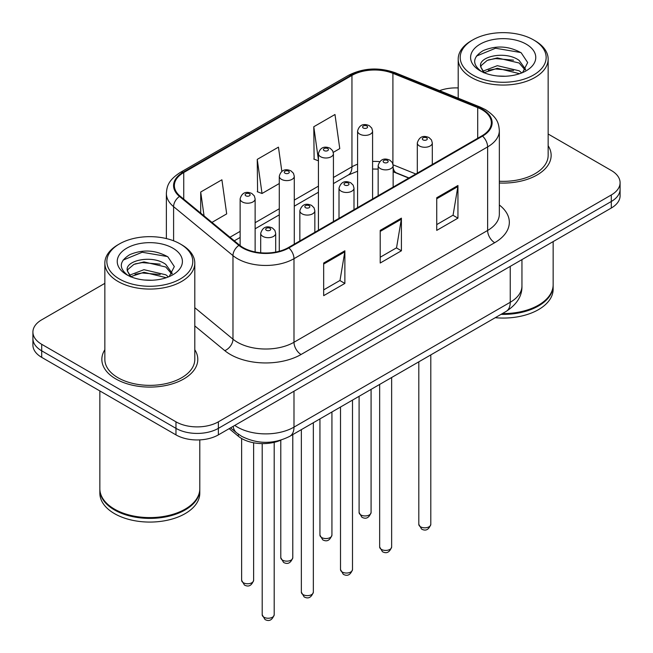 <?xml version="1.0" encoding="UTF-8"?>
<svg xmlns="http://www.w3.org/2000/svg" width="653" height="653" viewBox="0 0 653 653"><rect width="100%" height="100%" fill="white"/><g stroke="black" fill="none" stroke-linecap="round" stroke-linejoin="round"><path stroke-width="0.98" d="M408.745 178.081L393.832 172.049A39.98 23.084 0 0 0 393.147 171.78M281.092 440.065A29.981 17.313 180 0 1 238.345 436.237L229.154 428.654M104.847 349.755A47.971 27.695 0 0 0 101.852 359.395A47.971 27.695 0 0 0 115.899 378.977A47.971 27.695 0 0 0 168.18 384.984A47.971 27.695 0 0 0 197.794 359.395A47.971 27.695 0 0 0 194.798 349.755A47.971 27.695 0 0 1 197.794 359.395A47.971 27.695 0 0 1 168.18 384.984A47.971 27.695 0 0 1 115.899 378.977A47.971 27.695 0 0 1 101.852 359.395A47.971 27.695 0 0 1 104.847 349.755M481.979 109.688A31.981 18.464 180 0 1 491.342 122.748A31.981 18.464 180 0 1 481.979 135.8L288.34 247.593A31.981 18.464 180 0 1 239.529 245.128L180.155 196.178A31.981 18.464 180 0 1 174.367 185.583A31.981 18.464 180 0 1 183.738 172.531L351.951 75.405A31.981 18.464 180 0 1 392.91 73.34L477.702 107.623A31.981 18.464 180 0 1 481.979 109.688M482.543 109.361A32.781 18.929 0 0 0 478.167 107.239L393.367 72.965A32.781 18.929 0 0 0 351.387 75.079L183.167 172.204A32.781 18.929 0 0 0 179.493 196.439L238.867 245.397A32.781 18.929 0 0 0 288.904 247.92L482.543 136.126A32.781 18.929 0 0 0 482.543 109.361M104.847 283.353L41.694 319.815A29.981 17.313 0 0 0 32.911 332.059L32.911 345.111A29.981 17.313 0 0 0 41.694 357.354L175.967 434.882L175.967 428.352A29.981 17.313 0 0 0 218.371 428.352L611.306 201.491A29.981 17.313 0 0 0 620.089 189.256A29.981 17.313 0 0 1 611.306 201.491L218.371 428.352A29.981 17.313 0 0 1 175.967 428.352L41.694 350.824L175.967 428.352L175.967 421.822A29.981 17.313 0 0 0 218.371 421.822L611.306 194.961A29.981 17.313 0 0 0 620.089 182.726A29.981 17.313 0 0 0 611.306 170.482L548.153 134.02M32.911 338.589A29.981 17.313 0 0 0 41.694 350.824A29.981 17.313 0 0 1 32.911 338.589M323.676 263.02L323.676 295.662L344.874 283.426L344.874 250.785L323.676 263.02M323.676 289.875L340.001 280.447L344.792 251.862A7.999 4.62 -120 0 0 344.874 250.785M339.862 280.529L344.874 283.426M436.743 197.737L436.743 230.378L457.949 218.143L457.949 185.501L436.743 197.737M436.743 224.591L453.076 215.164L457.859 186.578A7.999 4.62 -120 0 0 457.949 185.501M452.929 215.245L457.949 218.143M380.209 230.378L380.209 263.02L401.407 250.785L401.407 218.143L380.209 230.378M380.209 257.233L396.542 247.805L401.326 219.22A7.999 4.62 -120 0 0 401.407 218.143M396.395 247.887L401.407 250.785M499.341 182.995A47.971 27.695 0 0 0 551.148 155.39A47.971 27.695 0 0 0 548.153 145.75A47.971 27.695 0 0 1 551.148 155.39A47.971 27.695 0 0 1 499.341 182.995M458.202 87.943A29.981 17.313 0 0 0 439.559 90.661M32.911 332.059A29.981 17.313 0 0 0 41.694 344.294L175.967 421.822M333.283 152.353L339.764 148.606L334.981 114.504L313.783 126.747L314.117 159.185M211.956 222.404L226.689 213.89L221.906 179.787L200.708 192.023L200.708 213.123M281.843 171.372L278.447 147.145L257.241 159.389L257.584 191.827M257.241 159.389L262.024 193.492L279.288 183.526M262.024 193.492L257.241 191.704M318.435 160.801L313.783 159.063M313.783 126.747L318.435 159.952M200.708 192.023L204.054 215.882M175.967 434.882A29.981 17.313 0 0 0 218.371 434.882L611.306 208.021A29.981 17.313 0 0 0 620.089 195.778L620.089 182.726M472.788 75.005A42.976 24.814 0 0 0 533.566 75.005A42.976 24.814 0 0 0 533.566 39.915L534.978 40.731A44.975 25.965 0 0 1 548.153 59.097A44.975 25.965 0 0 1 520.392 83.086A44.975 25.965 0 0 1 471.376 77.454A44.975 25.965 0 0 1 458.202 59.097A44.975 25.965 0 0 1 471.376 40.731L472.788 39.915A42.976 24.814 0 0 0 472.788 75.005M499.341 181.256A44.975 25.965 0 0 0 548.153 155.39L548.153 59.097M502.377 313.579A49.971 28.854 0 0 0 538.513 305.131A49.971 28.854 0 0 0 553.148 284.732L553.148 241.594M502.173 313.693A49.473 28.561 0 0 0 538.162 305.335A49.473 28.561 0 0 0 538.333 305.229M501.006 314.371A49.971 28.854 0 0 0 553.148 285.549A49.971 28.854 0 0 0 553.148 285.141M495.227 317.701A49.971 28.854 0 0 0 553.148 289.222L553.148 285.549M497.717 76.009L505.332 76.238M482.779 71.226L497.333 65.675L519.151 70.785L521.796 72.899M484.118 72.63L497.333 68.271L519.633 73.699M480.584 65.757L480.681 66.826L484.322 72.809M480.624 66.451C478.192 56.395 505.765 50.42 519.151 60.419L525.641 69.381M480.73 67.079L481.351 65.398L487.203 60.419L497.333 57.905L519.151 63.006L525.134 70.059M522.563 72.581L527.673 62.557L521.216 52.828C508.826 45.93 496.149 45.196 483.187 50.624C472.552 57.195 471.882 64.092 481.179 71.332L481.294 71.406M526.22 44.159A32.585 18.815 0 0 0 480.135 44.159A32.585 18.815 0 0 0 480.135 70.769A32.585 18.815 0 0 0 526.22 70.769A32.585 18.815 0 0 0 526.22 44.159M483.791 72.818L480.681 66.826M534.978 40.731L533.566 39.915A42.976 24.814 0 0 0 472.788 39.915M476.412 56.101L495.554 48.24L520.776 52.534M488.371 59.913L495.554 58.607L513.56 60.149M488.371 70.271L495.554 68.973L513.56 70.516M119.434 279.011A42.976 24.814 0 0 0 180.212 279.011A42.976 24.814 0 0 0 180.212 243.928L181.624 244.744A44.975 25.965 0 0 1 194.798 263.102A44.975 25.965 0 0 1 167.037 287.091A44.975 25.965 0 0 1 118.022 281.459A44.975 25.965 0 0 1 104.847 263.102A44.975 25.965 0 0 1 118.022 244.744L119.434 243.928A42.976 24.814 0 0 0 119.434 279.011M104.847 263.102L104.847 359.395A44.975 25.965 0 0 0 118.022 377.752A44.975 25.965 0 0 0 167.037 383.384A44.975 25.965 0 0 0 194.798 359.395L194.798 263.102M184.979 509.242A49.473 28.561 0 0 1 184.807 509.34A49.473 28.561 0 0 1 114.838 509.34L114.487 509.136A49.971 28.854 0 0 0 185.158 509.136A49.971 28.854 0 0 0 199.794 488.738L199.794 439.885M99.852 489.146A49.971 28.854 0 0 0 99.852 489.554A49.971 28.854 0 0 0 114.487 509.952A49.971 28.854 0 0 0 168.947 516.205A49.971 28.854 0 0 0 199.794 489.554A49.971 28.854 0 0 0 199.785 489.146M99.852 489.554L99.852 493.227A49.971 28.854 0 0 0 114.487 513.625A49.971 28.854 0 0 0 168.947 519.878A49.971 28.854 0 0 0 199.794 493.227L199.794 489.554M144.362 280.015L151.978 280.243M129.425 275.24L143.978 269.689L165.797 274.791L168.441 276.913M130.763 276.635L143.978 272.277L166.278 277.713M127.229 269.762L127.327 270.84L130.967 276.815M127.27 270.464C124.837 260.4 152.41 254.425 165.797 264.424L172.286 273.395M127.376 271.085L127.996 269.411L133.849 264.424L143.978 261.91L165.797 267.02L171.78 274.064M169.209 276.594L174.318 266.571L167.862 256.833C155.471 249.944 142.795 249.201 129.833 254.629C119.197 261.2 118.528 268.105 127.825 275.337L127.939 275.411M172.865 248.164A32.585 18.815 0 0 0 126.78 248.164A32.585 18.815 0 0 0 126.78 274.774A32.585 18.815 0 0 0 172.865 274.774A32.585 18.815 0 0 0 172.865 248.164M130.429 276.831L127.327 270.84M99.852 390.927L99.852 488.738A49.971 28.854 0 0 0 114.487 509.136L114.838 509.34M181.624 244.744L180.212 243.928A42.976 24.814 0 0 0 119.434 243.928M123.058 260.106L142.199 252.254L167.421 256.539M135.016 263.918L142.199 262.612L160.205 264.163M135.016 274.284L142.199 272.978L160.205 274.521M238.345 434.172L238.345 436.237M499.341 204.993A49.971 28.854 180 0 1 494.696 242.704L301.057 354.497A9.991 5.771 60 0 1 293.989 342.262L487.628 230.46A39.98 23.084 0 0 0 499.341 214.143L499.341 130.576A39.98 23.084 180 0 1 487.628 146.901A9.991 5.771 -120 0 0 482.543 136.126M301.057 354.497A49.971 28.854 180 0 1 230.387 354.497A49.971 28.854 180 0 1 224.787 350.645L194.798 325.92M238.867 245.397A9.991 6.685 129.5 0 0 232.974 255.617L232.974 339.176A39.98 23.084 0 0 0 237.455 342.262A39.98 23.084 0 0 0 293.989 342.262L293.989 258.694A39.98 23.084 180 0 1 232.974 255.617L173.6 206.658A39.98 23.084 180 0 1 166.368 193.419L166.368 238.574M499.341 130.576C498.696 123.711 498.059 117.997 485.563 109.68L480.306 107.133A9.991 4.677 112 0 0 478.167 107.239M480.306 107.133L395.514 72.85C378.952 66.998 363.239 67.847 348.367 75.405A9.991 5.771 60 0 1 351.387 75.079M183.167 172.204A9.991 5.771 -120 0 0 180.155 172.523C168.033 180.473 166.931 186.456 166.368 193.419M179.493 196.439A9.991 6.685 129.5 0 0 173.6 206.658L173.6 240.802M395.514 72.85A9.991 4.677 112 0 0 393.367 72.965M288.904 247.92A9.991 5.771 60 0 1 293.989 258.694L487.628 146.901L487.628 230.46A9.991 5.771 60 0 0 494.696 242.704M218.371 421.822L218.371 434.882M611.306 194.961L611.306 208.021M41.694 344.294L41.694 357.354M194.798 307.694L232.974 339.176A9.991 6.685 -50.5 0 1 224.787 350.645M183.738 172.531L183.738 199.132M477.702 107.623L477.702 138.265M392.91 73.34L392.91 163.903M415.814 174L393.098 164.817M379.638 161.634A31.981 18.464 0 0 0 372.585 161.43M357.591 164.213A31.981 18.464 0 0 0 351.951 166.809L333.43 177.502M351.951 75.405L351.951 166.809A17.99 10.383 60 0 1 348.229 175.045L333.43 183.583M318.435 186.154L294.283 200.104M279.288 208.756L255.127 222.706M240.133 231.366L229.954 237.243M408.966 177.951L396.485 172.906A17.99 8.424 -68 0 1 393.147 167.666M380.209 231.415L401.326 219.22M436.743 198.773L457.859 186.578M323.676 264.057L344.792 251.862M234.77 425.413A39.98 23.084 0 0 0 237.455 427.127A39.98 23.084 0 0 0 293.989 427.127L510.246 302.274A39.98 23.084 0 0 0 521.951 285.957C522.245 295.874 516.964 304.363 506.108 311.424L289.85 436.277A19.99 11.542 60 0 0 293.989 427.127L293.989 391.22M510.246 266.367L510.246 302.274A19.99 11.542 60 0 1 506.108 311.424M233.145 426.344A19.99 13.37 129.5 0 0 236.631 432.849L230.558 427.837M430.8 524.359C428.825 529.754 425.756 531.33 421.601 529.093L418.81 524.359A5.999 3.461 0 0 0 420.565 526.808A5.999 3.461 0 0 0 427.095 527.559A5.999 3.461 0 0 0 430.8 524.359L430.8 354.897M419.504 146.003A7.493 4.326 180 0 1 417.308 142.942C419.226 136.795 423.144 135.008 429.07 137.595L431.486 139.962L432.302 142.942A7.493 4.326 180 0 1 427.674 146.941A7.493 4.326 180 0 1 419.504 146.003M426.572 137.84A2.498 1.445 0 0 0 423.038 137.84A2.498 1.445 0 0 0 423.038 139.881A2.498 1.445 0 0 0 426.572 139.881A2.498 1.445 0 0 0 426.572 137.84M360.848 514.931A5.999 3.461 0 0 0 367.378 515.682A5.999 3.461 0 0 0 371.084 512.483C369.108 517.878 366.039 519.462 361.884 517.225L359.093 512.483A5.999 3.461 0 0 0 360.848 514.931M372.585 198.961L372.585 131.065A7.493 4.326 180 0 1 367.957 135.065A7.493 4.326 180 0 1 359.787 134.126A7.493 4.326 180 0 1 357.591 131.065L357.591 207.613M363.321 128.004A2.498 1.445 0 0 0 366.855 128.004A2.498 1.445 0 0 0 366.855 125.972A2.498 1.445 0 0 0 363.321 125.972A2.498 1.445 0 0 0 363.321 128.004M391.645 546.961C389.67 552.356 386.609 553.932 382.446 551.703L379.654 546.961A5.999 3.461 0 0 0 381.409 549.41A5.999 3.461 0 0 0 387.947 550.161A5.999 3.461 0 0 0 391.645 546.961L391.645 377.507M380.348 168.605A7.493 4.326 180 0 1 378.152 165.544C380.07 159.397 383.988 157.61 389.914 160.197L392.339 162.573L393.147 165.544A7.493 4.326 180 0 1 388.519 169.543A7.493 4.326 180 0 1 380.348 168.605M387.417 160.442A2.498 1.445 0 0 0 383.882 160.442A2.498 1.445 0 0 0 383.882 162.483A2.498 1.445 0 0 0 387.417 162.483A2.498 1.445 0 0 0 387.417 160.442M352.498 569.571C350.522 574.958 347.453 576.542 343.298 574.305L340.507 569.571A5.999 3.461 0 0 0 342.262 572.02A5.999 3.461 0 0 0 348.792 572.763A5.999 3.461 0 0 0 352.498 569.571L352.498 400.109M341.201 191.207A7.493 4.326 180 0 1 339.005 188.146C340.923 181.999 344.841 180.22 350.767 182.799L353.183 185.174L353.999 188.146A7.493 4.326 180 0 1 349.371 192.145A7.493 4.326 180 0 1 341.201 191.207M348.269 183.052A2.498 1.445 0 0 0 344.735 183.052A2.498 1.445 0 0 0 344.735 185.093A2.498 1.445 0 0 0 348.269 185.093A2.498 1.445 0 0 0 348.269 183.052M313.342 592.173C311.367 597.568 308.306 599.144 304.143 596.907L301.351 592.173A5.999 3.461 0 0 0 303.106 594.622A5.999 3.461 0 0 0 309.644 595.373A5.999 3.461 0 0 0 313.342 592.173L313.342 422.711M302.045 213.817A7.493 4.326 180 0 1 299.849 210.756C301.768 204.601 305.686 202.822 311.612 205.409L314.036 207.776L314.844 210.756A7.493 4.326 180 0 1 310.216 214.755A7.493 4.326 180 0 1 302.045 213.817M309.114 205.654A2.498 1.445 0 0 0 305.58 205.654A2.498 1.445 0 0 0 305.58 207.695A2.498 1.445 0 0 0 309.114 207.695A2.498 1.445 0 0 0 309.114 205.654M274.195 614.775C272.219 620.17 269.15 621.746 264.987 619.509L262.196 614.775A5.999 3.461 0 0 0 263.959 617.224A5.999 3.461 0 0 0 270.489 617.975A5.999 3.461 0 0 0 274.195 614.775L274.195 442.342M262.898 236.419A7.493 4.326 180 0 1 260.702 233.358C262.62 227.211 266.538 225.424 272.464 228.011L274.88 230.378L275.688 233.358A7.493 4.326 180 0 1 271.068 237.357A7.493 4.326 180 0 1 262.898 236.419M269.967 228.256A2.498 1.445 0 0 0 266.432 228.256A2.498 1.445 0 0 0 266.432 230.297A2.498 1.445 0 0 0 269.967 230.297A2.498 1.445 0 0 0 269.967 228.256M321.692 537.541A5.999 3.461 0 0 0 328.23 538.292A5.999 3.461 0 0 0 331.928 535.093C329.953 540.48 326.892 542.063 322.729 539.827L319.937 535.093A5.999 3.461 0 0 0 321.692 537.541M333.43 221.563L333.43 153.675A7.493 4.326 180 0 1 328.802 157.667A7.493 4.326 180 0 1 320.631 156.736A7.493 4.326 180 0 1 318.435 153.675L318.435 230.215M324.166 150.614A2.498 1.445 0 0 0 327.7 150.614A2.498 1.445 0 0 0 327.7 148.574A2.498 1.445 0 0 0 324.166 148.574A2.498 1.445 0 0 0 324.166 150.614M282.545 560.143A5.999 3.461 0 0 0 289.075 560.894A5.999 3.461 0 0 0 292.781 557.695C290.805 563.09 287.736 564.665 283.582 562.429L280.79 557.695A5.999 3.461 0 0 0 282.545 560.143M294.283 244.165L294.283 176.277A7.493 4.326 180 0 1 289.654 180.277A7.493 4.326 180 0 1 281.484 179.338A7.493 4.326 180 0 1 279.288 176.277L279.288 251.266M285.018 173.216A2.498 1.445 0 0 0 288.553 173.216A2.498 1.445 0 0 0 288.553 171.176A2.498 1.445 0 0 0 285.018 171.176A2.498 1.445 0 0 0 285.018 173.216M243.389 582.745A5.999 3.461 0 0 0 249.928 583.496A5.999 3.461 0 0 0 253.625 580.297C251.65 585.692 248.589 587.267 244.426 585.031L241.634 580.297A5.999 3.461 0 0 0 243.389 582.745M255.127 251.96L255.127 198.879A7.493 4.326 180 0 1 250.499 202.879A7.493 4.326 180 0 1 242.328 201.94A7.493 4.326 180 0 1 240.133 198.879L240.133 245.618M245.863 195.818A2.498 1.445 0 0 0 249.397 195.818A2.498 1.445 0 0 0 249.397 193.778A2.498 1.445 0 0 0 245.863 193.778A2.498 1.445 0 0 0 245.863 195.818M348.367 75.405L180.155 172.523M396.485 172.906L393.147 171.706M378.152 169.094L372.585 169.029M357.591 171.233L348.229 175.045M318.435 192.235L294.283 206.185M279.288 214.845L255.127 228.795M240.133 237.447L234.296 240.818M289.85 436.277C273.762 444.358 257.682 444.358 241.594 436.277L236.631 432.849M521.951 285.957L521.951 259.608M418.81 524.359L418.81 361.827M417.308 173.135L417.308 142.942M432.302 164.483L432.302 142.942M371.084 512.483L371.084 389.376M372.585 131.065L371.769 128.094L369.353 125.719C366.276 124.241 359.811 122.707 357.591 131.065M359.093 512.483L359.093 396.306M379.654 546.961L379.654 384.429M378.152 195.745L378.152 165.544M393.147 187.084L393.147 165.544M340.507 569.571L340.507 407.031M339.005 218.347L339.005 188.146M353.999 209.686L353.999 188.146M301.351 592.173L301.351 429.633M299.849 240.949L299.849 210.756M314.844 232.297L314.844 210.756M262.196 614.775L262.196 443.607M260.702 252.776L260.702 233.358M275.688 252.082L275.688 233.358M331.928 535.093L331.928 411.986M333.43 153.675L332.622 150.696L330.198 148.321C327.12 146.843 320.664 145.309 318.435 153.675M319.937 535.093L319.937 418.908M292.781 557.695L292.781 434.588M294.283 176.277L293.466 173.298L291.05 170.931C287.973 169.445 281.508 167.911 279.288 176.277M280.79 557.695L280.79 440.204M253.625 580.297L253.625 442.767M255.127 198.879L254.319 195.9L251.895 193.533C248.817 192.055 242.361 190.513 240.133 198.879M241.634 580.297L241.634 438.506M458.202 98.195L458.202 59.097"/></g></svg>
